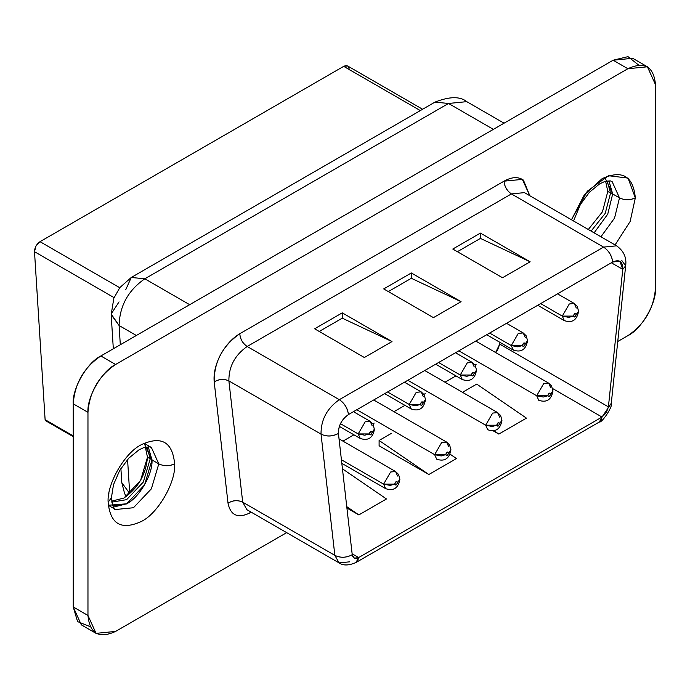 <?xml version="1.0" encoding="UTF-8"?>
<svg xmlns="http://www.w3.org/2000/svg" width="690" height="690" viewBox="0 0 690 690"><rect width="100%" height="100%" fill="white"/><g stroke="black" fill="none" stroke-linecap="round" stroke-linejoin="round"><path stroke-width="1.03" d="M90.14 626.606L77.565 621.612L73.235 606.959L73.235 403.831C72.002 388.755 87.19 362.44 100.861 355.971L613.134 60.22L627.995 56.64L638.595 65.033M108.244 505.27L126.65 503.804C139.182 497.87 153.111 473.745 151.981 459.928L144.055 443.256M608.908 180.789L612.677 193.95L607.743 214.142L594.116 232.849L607.743 214.142L612.677 193.95L604.742 177.278M148.221 446.766L151.981 459.928L158.795 463.87L151.377 447.465L158.795 463.87L151.981 459.928L144.564 484.898L126.65 503.804L113.376 507.124M160.727 464.758L158.795 463.87L151.377 488.831L133.463 507.736L115.558 509.513L133.463 507.736L151.377 488.831L158.795 463.87C164.073 466.337 169.361 466.337 174.639 463.87C172.526 441.936 161.443 435.537 141.39 444.671C124.942 452.45 106.657 484.121 108.14 502.26L111.401 497.671M612.677 193.95L619.491 197.883L612.073 181.487L619.491 197.883L612.677 193.95M621.423 198.78L619.491 197.883L614.557 218.075L600.93 236.782L614.557 218.075L619.491 197.883C624.769 200.35 630.048 200.35 635.326 197.883L628.021 178.089L608.502 175.709L587.345 191.173L571.467 219.774L584.232 195.003L602.077 178.693C622.13 169.559 633.213 175.959 635.326 197.883L630.695 199.496M647.41 66.792L655.5 84.68C653.741 66.447 644.529 61.134 627.866 68.724L647.41 66.792L632.67 58.279L613.134 60.22L627.866 68.724L115.601 364.484L627.866 68.724L613.134 60.22L100.861 355.971L115.601 364.484C101.93 370.944 86.733 397.268 87.966 412.335C89.493 391.946 98.705 375.998 115.601 364.484L100.861 355.971C83.964 367.485 74.762 383.442 73.235 403.831L87.966 412.335L87.966 615.471L87.966 412.335L73.235 403.831L73.235 606.959L87.966 615.471L73.235 606.959L81.325 624.847L96.065 633.36L87.966 615.471C89.726 633.696 98.937 639.009 115.601 631.419L96.065 633.36M655.5 84.68L655.5 287.808C653.973 308.197 644.762 324.145 627.866 335.668L617.748 341.507L627.866 335.668C641.536 329.199 656.733 302.876 655.5 287.808L655.5 84.68M286.678 532.645L115.601 631.419L286.678 532.645M144.822 278.803L189.681 304.695L144.822 278.803C128.193 290.352 119.62 305.929 119.103 325.525L136.353 335.487L119.103 325.525L120.31 344.741L119.103 325.525C119.62 305.929 128.193 290.352 144.822 278.803L448.517 103.466L144.822 278.803L131.281 277.458L144.822 278.803M493.376 129.358L448.517 103.466L493.376 129.358M129.711 493.514L127.564 459.497L129.711 493.514L121.785 482.629L129.711 493.514M125.666 289.86L131.281 277.458L434.976 102.12C449.561 96.384 460.152 96.238 466.75 101.654L448.517 103.466L434.976 102.12L448.517 103.466L466.75 101.654L504.054 123.191M108.908 493.609L108.14 493.109M108.744 505.572L115.558 509.513C114.005 510.35 112.625 506.408 111.418 497.688L108.14 502.26C110.253 524.193 121.337 530.593 141.39 521.45C157.838 513.67 176.123 482 174.639 463.87L170.007 465.474M615.057 244.941L630.134 221.499L635.326 197.883L630.134 221.499L615.057 244.941M239.801 333.719L504.054 181.16C511.756 176.882 518.207 176.528 523.408 180.09L529.834 195.744L522.365 179.391L504.054 181.16L239.801 333.719C240.206 339.161 242.664 343.413 247.167 346.484L511.419 193.916C506.917 190.845 504.459 186.593 504.054 181.16C504.519 186.559 506.977 190.811 511.419 193.916L524.443 192.631L511.419 193.916L247.167 346.484C242.725 343.379 240.267 339.118 239.801 333.719C222.516 345.906 213.986 361.974 214.202 381.924C213.417 373.557 215.504 364.562 220.481 354.927C225.682 345.397 232.116 338.333 239.801 333.719M251.22 512.178L249.961 512.903C237.843 518.699 230.529 515.456 228.019 503.174L214.202 381.924L228.019 503.174C230.589 515.482 237.903 518.733 249.961 512.903L251.22 512.178M174.639 463.87C176.123 482 157.838 513.67 141.39 521.45C121.337 530.593 110.253 524.193 108.14 502.26C106.657 484.121 124.942 452.45 141.39 444.671C161.443 435.537 172.526 441.936 174.639 463.87M131.281 277.458L119.844 287.583L113.85 298.192L111.168 314.64L119.103 325.525L111.15 314.01L119.051 301.875M250.065 511.506L249.961 512.903L250.065 511.506M246.908 509.686L242.699 502.165C237.791 499.931 232.901 500.267 228.019 503.174C232.901 500.19 237.791 499.853 242.699 502.165L228.882 380.915C223.974 378.603 219.084 378.939 214.202 381.924C219.084 379.017 223.974 378.681 228.882 380.915C228.726 366.666 234.824 355.186 247.167 346.484L339.316 399.683L603.569 247.115L511.419 193.916L603.569 247.115L616.593 245.83L603.569 247.115L339.316 399.683L247.167 346.484C234.824 355.186 228.726 366.666 228.882 380.915L242.699 502.165L246.908 509.686L339.057 562.885L334.848 555.364L242.699 502.165L334.848 555.364L321.031 434.114L228.882 380.915L321.031 434.114C320.876 419.865 326.974 408.385 339.316 399.683C344.517 403.141 347.57 408.092 348.476 414.543L612.729 261.984C611.823 255.524 608.77 250.573 603.569 247.115C608.64 250.513 611.694 255.464 612.729 261.984C619.499 259.026 622.846 261.484 622.777 269.367L625.658 265.822L622.777 269.367L608.408 406.867L611.288 403.322L602.016 417.053L601.093 420.219L599.369 421.987L602.016 417.053L358.636 557.572L355.988 562.497L357.713 560.729L358.636 557.572C355.091 559.305 352.961 558.357 352.236 554.734C346.294 557.822 340.489 558.038 334.848 555.364L339.057 562.885C343.154 565.774 348.795 565.645 355.988 562.497L599.369 421.987C601.749 423.306 613.384 405.893 611.288 403.322L625.658 265.822C626.796 257.629 623.769 250.962 616.593 245.83L524.443 192.631M383.709 288.92L411.335 272.964L461.075 301.685L433.441 317.633L383.709 288.92L433.441 317.633L461.075 301.685L411.335 272.964L383.709 288.92M314.631 328.802L342.266 312.846L391.998 341.567L364.363 357.515L314.631 328.802L364.363 357.515L391.998 341.567L342.266 312.846L314.631 328.802M452.787 249.038L480.413 233.091L530.153 261.803L502.518 277.751L452.787 249.038L502.518 277.751L530.153 261.803L480.413 233.091L452.787 249.038M349.476 561.85L339.057 562.885M457.392 251.695L480.413 238.404L480.413 233.091L480.413 238.404L530.153 261.803L480.413 238.404L457.392 251.695M319.237 331.459L342.266 318.168L342.266 312.846L342.266 318.168L391.998 341.567L342.266 318.168L319.237 331.459M388.315 291.577L411.335 278.286L411.335 272.964L411.335 278.286L461.075 301.685L411.335 278.286L388.315 291.577M621.837 260.553L625.658 265.822M338.419 433.484C332.416 436.623 326.62 436.839 321.031 434.114L334.848 555.364C340.437 558.089 346.233 557.874 352.236 554.734L338.419 433.484C338.402 425.652 341.757 419.339 348.476 414.543C347.441 408.031 344.388 403.072 339.316 399.683C326.974 408.385 320.876 419.865 321.031 434.114C326.508 436.761 332.304 436.546 338.419 433.484L352.236 554.734L354.367 558.167L358.636 557.572L352.133 553.82L358.636 557.572L602.016 417.053L606.277 412.741L608.408 406.867L622.777 269.367L619.896 261.269L612.729 261.984L348.476 414.543C341.688 419.33 338.341 425.644 338.419 433.484L338.419 433.484M611.357 262.778L622.777 269.367L611.357 262.778M499.914 342.344L499.733 344.12L608.408 406.867L499.733 344.12L497.594 349.994L495.61 352.521L499.733 344.12L499.914 342.344M552.699 388.582L602.016 417.053L552.699 388.582M422.608 109.262L347.613 65.964L343.706 66.352L420.322 110.581L343.706 66.352L40.011 241.681L119.741 287.721L40.011 241.681L35.966 246.045L34.5 251.695L114.074 297.64L34.5 251.695L45.109 419.684L73.235 435.925L45.109 419.684L45.644 420.736L73.235 436.658M342.947 441.134L353.918 434.804L342.947 441.134M372.893 423.85L374.178 423.108L372.893 423.85M393.973 411.68L404.944 405.349L393.973 411.68M423.919 394.387L425.204 393.645L423.919 394.387M444.998 382.217L455.961 375.886L444.998 382.217M474.944 364.932L476.229 364.191L474.944 364.932M46.946 420.607L45.109 419.684L34.5 251.695C34.664 247.529 36.501 244.191 40.011 241.681L343.706 66.352C347.217 64.8 349.054 66.016 349.218 69.992M428.835 474.504L379.103 445.792L428.835 474.504L379.103 440.47L379.103 445.792L379.103 440.47L391.679 433.208L379.103 440.47L428.835 474.504L456.47 458.548L428.835 474.504M498.836 434.088L493.152 430.81L498.836 434.088L493.859 430.689L498.836 434.088L526.461 418.14L498.836 434.088M386.469 498.965L358.843 514.913L346.915 508.03L358.843 514.913L386.469 498.965L342.456 468.838L386.469 498.965M449.975 454.106L456.47 458.548L449.975 454.106M462.498 392.325L476.73 384.106L526.461 418.14L476.73 384.106L462.498 392.325M346.76 506.65L358.843 514.913L346.76 506.65M576.297 314.39L574.822 313.545L573.347 316.098L574.822 316.943L578.582 311.199L576.297 314.39C575.313 317.15 574.33 317.719 573.347 316.098C574.33 313.329 575.313 312.768 576.297 314.39M537.752 305.273L564.342 320.626C572.26 323.265 577.004 320.126 578.582 311.199L577.237 306.386L574.244 303.479L569.293 303.971L562.29 316.089L573.347 316.098L568.87 317.374L562.29 316.098L564.342 320.626L562.29 316.098L569.293 303.971L574.244 303.479L576.297 308.007M540.65 303.6L562.29 316.098L540.65 303.6M525.271 343.853L523.796 342.999L522.321 345.552L523.796 346.406L527.557 340.662L525.271 343.853C524.288 346.613 523.305 347.182 522.321 345.552C523.305 342.792 524.288 342.223 525.271 343.853M486.726 334.728L513.317 350.08C521.235 352.728 525.987 349.589 527.557 340.662L526.211 335.849L523.218 332.942L518.268 333.425L511.273 345.552L522.321 345.552L517.845 346.829L511.273 345.552L513.317 350.08L511.273 345.552L518.268 333.425L523.218 332.942L525.271 337.47M489.624 333.054L511.273 345.552L489.624 333.054M474.246 373.307L472.771 372.462L471.296 375.015L472.771 375.86L476.531 370.116L474.246 373.307C473.262 376.067 472.279 376.637 471.296 375.015C472.279 372.246 473.262 371.686 474.246 373.307M435.701 364.191L462.291 379.543C470.209 382.182 474.962 379.043 476.531 370.116L475.194 365.303L472.193 362.397L467.242 362.888L460.247 375.006L471.296 375.015L466.82 376.291L460.247 375.015L462.291 379.543L460.247 375.015L467.242 362.888L472.193 362.397L474.246 366.925M438.599 362.517L460.247 375.015L438.599 362.517M423.22 402.77L421.745 401.916L420.27 404.469L421.745 405.323L425.506 399.579L423.22 402.77C422.237 405.53 421.254 406.099 420.27 404.469C421.254 401.709 422.237 401.14 423.22 402.77M384.675 393.645L411.266 408.998C419.192 411.645 423.936 408.506 425.506 399.579L424.169 394.766L421.167 391.86L416.217 392.343L409.222 404.469L420.27 404.469L415.794 405.746L409.222 404.469L411.266 408.998L409.222 404.469L416.217 392.343L421.167 391.86L423.22 396.388M387.573 391.972L409.222 404.469L387.573 391.972M374.472 429.033L372.195 432.225L370.72 431.379L369.245 433.932L370.72 434.778L374.411 429.646L373.143 424.221L370.142 421.314L365.191 421.806L358.196 433.924L369.245 433.932C370.228 431.164 371.211 430.603 372.195 432.225C371.211 434.985 370.228 435.554 369.245 433.932L364.777 435.209L358.196 433.932L360.249 438.461L358.196 433.932L365.191 421.806L370.142 421.314L372.195 425.842M340.481 423.703L358.196 433.932L340.481 423.703M552.966 390.859L550.689 394.05L549.214 393.197L547.739 395.75L549.214 396.603L552.906 391.463L551.638 386.046L548.636 383.14L543.686 383.623L536.691 395.75L547.739 395.75C548.723 392.99 549.706 392.42 550.689 394.05C549.706 396.81 548.723 397.38 547.739 395.75L543.263 397.035L536.691 395.75L538.735 400.278L536.691 395.75L543.686 383.623L548.636 383.14L550.689 387.668M458.859 350.813L536.691 395.75L458.859 350.813M538.743 400.286L538.735 400.278C546.661 402.926 551.405 399.786 552.975 390.859M499.664 423.505L498.189 422.66L496.714 425.213L498.189 426.058L501.949 420.314L499.664 423.505C498.68 426.265 497.697 426.834 496.714 425.213C497.697 422.444 498.68 421.883 499.664 423.505M487.718 429.741C495.636 432.389 500.379 429.24 501.949 420.314L500.612 415.501L497.611 412.594L492.66 413.086L485.665 425.204L496.714 425.213L492.246 426.489L485.665 425.213L487.718 429.741L485.665 425.213L492.66 413.086L497.611 412.594L499.664 417.122M407.833 380.276L485.665 425.213L407.833 380.276M448.638 452.968L447.163 452.114L445.688 454.667L447.163 455.521L450.932 449.777L448.638 452.968C447.655 455.728 446.672 456.297 445.688 454.667C446.672 451.907 447.655 451.338 448.638 452.968M436.692 459.195C444.61 461.843 449.354 458.703 450.932 449.777L449.587 444.964L446.585 442.057L441.643 442.54L434.64 454.667L445.688 454.667L441.221 455.943L434.64 454.667L436.692 459.195L434.64 454.667L441.643 442.54L446.585 442.057L448.638 446.585M356.816 409.731L434.64 454.667L356.816 409.731M397.613 482.422L396.138 481.577L394.671 484.13L396.138 484.975L399.907 479.231L397.613 482.422C396.629 485.182 395.646 485.751 394.671 484.13C395.646 481.361 396.629 480.801 397.613 482.422M341.826 463.344L385.667 488.658C393.585 491.297 398.328 488.158 399.907 479.231L398.561 474.418L395.568 471.511L390.618 472.003L383.614 484.121L394.671 484.13L390.195 485.406L383.614 484.13L385.667 488.658L383.614 484.13L390.618 472.003L395.568 471.511L397.613 476.04M341.421 459.764L383.614 484.13L341.421 459.764M607.795 191.449L605.622 181.289L607.795 191.449L610.555 193.045L607.174 180.953L610.555 193.045L607.795 191.449L602.456 211.787L588.32 229.503L602.456 211.787L607.795 191.449M591.08 231.098L605.216 213.383L610.555 193.045L612.668 193.485L610.555 193.045L605.216 213.383L591.08 231.098M147.47 457.22L145.349 447.163L147.47 457.22L150.23 458.816L146.953 446.861L150.23 458.816L147.47 457.22L140.562 480.456L123.889 498.059L111.625 501.164L123.889 498.059C138.112 488.115 145.97 474.504 147.47 457.22M111.763 502.13L126.65 499.655L143.322 482.051L150.23 458.816L151.972 459.255L150.23 458.816L143.322 482.051L126.65 499.655L111.763 502.13M112.66 505.598L126.313 503.993L112.66 505.598M111.418 497.688L113.496 484.699L119.672 470.494L128.763 458.186L138.966 449.863L143.632 447.672L149.549 446.853L151.377 447.465L144.564 443.532M573.562 220.99L580.368 204.516L589.458 192.208L599.653 183.876L604.328 181.694L610.236 180.875L612.073 181.487M111.168 314.64L113.324 348.778M120.888 468.467L121.785 482.629L124.64 493.643L126.253 496.559M574.244 303.479L557.546 293.837M523.218 332.942L506.52 323.3M472.193 362.397L455.495 352.754M421.167 391.86L404.478 382.217M339.359 426.403L360.249 438.461C368.167 441.1 372.911 437.96 374.48 429.033M370.142 421.314L353.453 411.671M548.636 383.14L475.764 341.058M497.611 412.594L424.738 370.521M446.585 442.057L373.713 399.976M395.568 471.511L339.04 438.875"/></g></svg>
